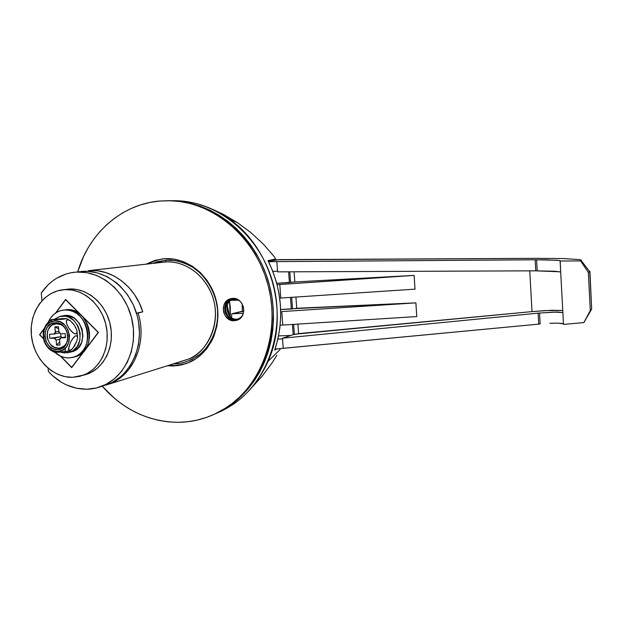 <?xml version="1.0" encoding="UTF-8"?>
<svg xmlns="http://www.w3.org/2000/svg" width="623" height="623" viewBox="0 0 623 623"><rect width="100%" height="100%" fill="white"/><g stroke="black" fill="none" stroke-linecap="round" stroke-linejoin="round"><path stroke-width="0.93" d="M560.692 272.033L554.992 271.27L535.772 270.826L535.157 259.783L536.59 259.775L537.197 270.826L536.59 259.775L546.441 259.83L559.213 260.484L560.093 260.998L580.62 260.912L588.322 272.383L589.724 271.48L591.663 309.094L590.3 310.55L588.322 272.383L590.3 310.55L583.844 322.597L563.504 324.404L562.896 313.081L563.504 324.404L583.844 322.597L591.531 309.265L590.3 310.55L583.844 322.597L591.663 309.094L589.919 271.27L589.584 271.542L581.22 260.601L581.384 260.095L579.772 259.62L581.384 260.095L580.62 260.912L581.22 260.601L589.584 271.542L588.322 272.383L580.62 260.912L560.093 260.998L560.708 272.407L560.178 260.733L558.753 260.422M540.149 323.991L538.731 324.124L538.124 313.159L539.541 313.026L540.149 323.991L539.541 313.026L557.203 312.014L562.865 312.559L553.574 312.084L538.124 313.159L538.731 324.124L275.078 349.067L283.239 348.335L282.546 338.935L283.239 348.335L540.149 323.991M269.891 260.235L276.153 259.83L269.891 260.235M557.25 260.266L536.59 259.775L268.575 261.668L276.838 261.629L277.539 271.137L272.858 271.418L277.539 271.137L276.838 261.629L535.157 259.783L535.772 270.826L277.593 271.869L277.539 271.137L277.593 271.869L535.772 270.826L559.82 271.784M229.537 301.423L230.323 307.443L230.3 316.601L229.537 301.423M277.874 339.091L282.546 338.935L282.492 338.211L538.124 313.159L282.492 338.211L282.546 338.935L277.874 339.091M281.775 311.57L282.772 325.058L280.163 325.159L282.772 325.058L281.775 311.57L415.884 302.864L416.764 316.562L282.772 325.058L416.764 316.562L415.884 302.864L281.775 311.57M231.53 317.574L231.803 313.782L243.352 313.276L231.803 313.782L242.331 311.243L242.137 303.86L242.331 311.243L243.749 311.173L231.803 313.782L231.53 317.574M277.079 284.649L279.782 284.509L280.778 298.051L279.696 298.106L280.778 298.051L279.782 284.509L414.124 275.397L415.004 289.142L280.778 298.051L415.004 289.142L414.124 275.397L277.079 284.649M238.664 300.13L230.744 300.356L238.664 300.13M276.721 283.286L289.407 282.585L288.62 271.823L289.407 282.585L290.583 282.359L289.812 271.823L290.583 282.359L294.835 281.954L276.721 283.286M294.095 271.807L294.835 281.954L414.124 275.397L294.835 281.954L294.095 271.807M549.914 323.298L557.803 323.127L549.914 323.298M562.6 323.508L557.803 323.127L563.472 323.82M293.207 334.66L282.492 338.211L293.207 334.66L292.467 324.443L293.207 334.66L298.581 333.609L532.019 311.609L551.534 310.277L562.756 310.456L545.6 310.558L532.019 311.609L529.745 270.857L532.019 311.609L294.368 334.278L293.643 324.373L294.368 334.278L293.207 334.66M276.153 259.83L268.334 261.169L279.408 259.627L536.574 258.343L276.153 259.83M562.896 313.081L560.708 272.407L562.896 313.081M563.737 258.576L536.574 258.343L563.737 258.576L579.772 259.62M278.567 335.89L290.816 335.454L278.567 335.89M297.895 324.1L298.581 333.609L297.895 324.1M295.925 297.046L296.743 308.268L415.884 302.864L292.506 308.72L291.673 297.327L292.506 308.72L280.661 309.506L291.338 309.024L290.489 297.405L291.338 309.024L296.743 308.268L295.925 297.046M112.631 382.506C135.129 372.266 147.051 340.446 138.01 312.793C147.238 340.968 134.638 373.356 111.447 383.052L105.817 385.123M137.333 313.034L136.741 313.33M234.069 298.962L237.69 299.546L232.239 299.25L228.96 300.956L226.585 303.915L225.448 309.686L226.468 313.571L228.758 316.803L231.982 318.89L235.65 319.521L237.028 319.171C226.258 320.152 222.933 301.602 233.423 299.017C222.933 301.602 226.258 320.152 237.028 319.171L239.209 318.587L241.708 316.694L238.329 318.976L235.65 319.521C224.856 320.502 221.515 301.898 232.036 299.313L234.069 298.962M174.557 363.848L174.502 363.458L179.089 363.482L183.559 362.617L192.11 359.44L199.882 354.409L206.556 347.704L211.859 339.582L215.574 330.346L217.536 320.37L217.661 310.044L215.924 299.788L212.412 290.014L207.257 281.129L200.676 273.474L192.935 267.36L184.361 263.023L175.297 260.609L166.1 260.204C172.999 259.573 181.145 261.481 190.537 265.92C203.059 272.921 215.496 289.438 217.661 310.044C218.712 330.681 208.985 348.039 197.74 356.037C189.182 361.239 181.457 363.848 174.557 363.848L173.194 363.863L174.557 363.848M179.992 361.753L188.839 359.004C204.99 353.895 222.909 324.451 212.178 295.411C201.034 267.516 177.298 260.624 165.453 261.979L166.1 260.204L157.121 261.808L152.697 263.389L166.1 260.204L165.453 261.979L88.318 270.678M138.01 312.793L142.784 311.843C135.277 286.588 111.844 268.754 89.533 270.584L165.453 261.979L89.533 270.584L97.889 270.849L106.198 272.695L114.227 276.09L121.758 280.95L128.572 287.141L134.451 294.492L139.233 302.809L142.784 311.843L136.562 313.424M168.592 200.676L180.974 201.455L190.825 203.308L200.544 206.244L210.021 210.247L219.171 215.285L227.878 221.313L236.062 228.275L243.624 236.101L250.477 244.722L256.551 254.036L261.777 263.957L266.099 274.377L269.455 285.186L271.823 296.26L273.178 307.489L273.497 318.742L272.788 329.91L271.06 340.859L268.334 351.489L264.65 361.675L260.048 371.331L254.589 380.341L248.328 388.635L241.35 396.119L233.718 402.738L225.526 408.423L214.001 414.435L228.454 406.546L214.001 414.435L225.526 408.423L233.718 402.738L241.35 396.119L248.328 388.635L254.589 380.341L260.048 371.331L264.65 361.675L268.334 351.489L271.06 340.859L272.788 329.91L273.497 318.742L273.178 307.489L271.823 296.26L269.455 285.186L266.099 274.377L261.777 263.957L256.551 254.036L250.477 244.722L243.624 236.101L236.062 228.275L227.878 221.313L219.171 215.285L210.021 210.247L200.544 206.244L190.825 203.308L180.974 201.455L168.592 200.676L172.96 200.754C215.317 202.319 256.621 237.215 269.222 284.306C282.001 331.35 264.035 382.981 228.454 406.546C264.035 382.981 282.001 331.35 269.222 284.306C256.621 237.215 215.317 202.319 172.96 200.754L168.592 200.676M163.475 258.763L155.384 260.585L147.799 263.942L153.492 261.263L147.799 263.942L152.269 261.753L161.279 259.098M274.712 350.149L277.819 339.333L279.828 328.126L280.7 316.671L280.42 305.099L278.995 293.565L276.433 282.211L272.773 271.184L268.054 260.616L275.607 259.051L274.26 256.668L263.552 244.341L251.287 232.955L237.308 222.543L223.447 214.39L212.762 209.414L223.447 214.39L237.799 222.87L251.287 232.955L263.552 244.341L274.26 256.668L275.607 259.051L268.054 260.616C282.242 290.084 284.462 319.934 274.712 350.149L276.542 348.935L274.712 350.149M229.63 315.916L227.925 311.461L227.208 305.597L229.63 315.916M180.008 361.745L188.839 359.004C208.432 350.492 219.771 325.105 213.993 301.454C208.386 277.757 186.76 260.437 165.453 261.979L162.743 262.252M216.812 413.158L232.574 404.732C267.898 381.346 285.747 330.174 273.084 283.558C260.593 236.896 219.623 202.319 177.571 200.762L171.699 200.707C192.297 200.357 211.649 206.587 229.739 219.397C271.947 248.678 289.594 314.109 268.03 361.379C256.816 386.167 239.738 403.431 216.812 413.158M276.9 355.203L272.368 362.469L276.9 355.203M262.104 376.245L272.368 362.469L262.104 376.245L252.673 386.525L262.104 376.245M263.077 365.389L263.21 364.969M98.208 332.448L71.661 367.36L60.844 356.294L71.661 367.36L98.418 332.402L65.641 299.702L98.208 332.448M43.4 338.445L39.794 334.753L43.976 329.076L39.794 334.753L43.4 338.445M56 312.785L65.641 299.702L56 312.785M270.203 260.165L277.142 259.729L270.203 260.165M78.459 271.838L87.703 271.324L97.686 272.952L107.358 276.791L116.33 282.717L120.434 286.401L127.676 295.014L133.369 305.005L137.286 315.986L138.524 321.702L139.497 333.297L138.446 344.721L135.425 355.515L130.565 365.242L124.078 373.52L120.301 377.016L111.899 382.569L101.946 386.213L109.858 383.55C131.772 373.948 144.334 344.698 137.613 317.271C131.087 289.804 106.572 269.658 82.719 271.355L71.193 272.718L66.131 273.98L56.607 278.255L52.246 281.222L48.212 284.703L41.266 293.028L41.967 300.73L41.266 293.028C49.31 281.331 59.995 274.447 73.327 272.376L75.149 272.173M76.388 272.08C100.428 270.359 125.153 290.723 131.749 318.485C138.547 346.201 125.893 375.747 103.815 385.427C98.348 387.856 92.64 389.126 86.698 389.235L76.271 388.191L66.139 384.765L61.319 382.211L52.394 375.544L48.384 371.51L48.088 368.201L48.384 371.51C59.302 383.238 72.073 389.149 86.698 389.235L96.534 387.942L105.871 384.446L114.336 378.839L121.594 371.331L127.341 362.197L131.336 351.785L133.392 340.501L133.423 328.812L131.422 317.185L127.466 306.095L121.719 295.987L114.414 287.281L105.863 280.319L96.417 275.358L86.457 272.578L76.388 272.08M69.145 289.01L64.745 289.625L69.145 289.01L76.598 289.438L83.957 291.533L90.927 295.247L97.227 300.434L102.608 306.898L106.844 314.374L109.765 322.582L111.252 331.179L111.244 339.831L109.757 348.179L106.844 355.897L102.631 362.687L97.297 368.286L91.051 372.476L82.797 375.435L88.193 373.792C105.007 367.165 114.959 345.243 110.201 324.381C105.606 303.487 87.212 287.849 69.145 289.01M72.548 377.336C53.017 377.85 34.467 359.44 31.602 337.214C28.502 315.02 41.749 293.324 61.031 290.053L64.745 289.625C82.906 288.457 101.409 304.211 106.035 325.253C110.832 346.263 100.833 368.333 83.934 374.999L72.548 377.336L65.119 376.658L57.869 374.353L51.063 370.506L44.957 365.273L39.763 358.856L35.675 351.504L32.84 343.483L31.36 335.081L31.298 326.623L32.645 318.408L35.371 310.737L39.374 303.907L44.521 298.183L50.619 293.783L57.448 290.886L64.745 289.625L72.237 290.053L79.635 292.171L86.644 295.909L92.983 301.135L98.395 307.645L102.655 315.176L105.599 323.438L107.094 332.106L107.094 340.812L105.599 349.223L102.67 356.995L98.442 363.824L93.076 369.455L86.807 373.675L79.869 376.331L72.548 377.336M39.553 334.761L43.462 338.756L39.553 334.761L44.225 328.43L39.553 334.761M60.392 356.091L71.684 367.64L98.457 332.441L65.617 299.422L55.54 313.089L65.617 299.422L98.457 332.441L71.684 367.64L60.392 356.091M64.13 327.044L65.695 328.967C63.227 325.479 60.127 323.75 56.389 323.781L55.136 322.784C69.947 321.468 72.463 349.799 57.55 349.604L58.578 348.132C63.53 347.618 66.63 344.597 67.86 339.06M65.579 349.589L65.049 350.733M50.206 349.869L54.037 352.182L58.437 352.299L57.713 351.434C41.04 352.696 38.151 321.009 54.972 320.946L55.517 319.809L51.717 319.521L66.801 318.626L55.517 319.809L54.972 320.946C71.816 319.443 74.667 351.668 57.713 351.434L58.437 352.299L69.683 350.975M43.727 339.839L45.674 344.612L48.205 348.039L51.327 350.554L53.259 350.92M51.717 320.915L50.51 320.44L49.638 320.783L46.094 324.692L43.774 329.684L43.197 333.975M61.249 324.902L61.732 324.747L61.249 324.902M66.069 344.363L65.54 344.48L66.069 344.363M59.271 332.97L54.162 334.021L55.377 331.981L58.811 331.28L55.377 331.981L54.917 326.904L58.406 326.756L58.866 331.841L60.797 333.803L65.174 333.624L65.54 337.697L65.174 333.624L60.797 333.803L59.068 332.612L58.406 326.756L54.917 326.904L55.315 332.76L53.819 334.076L49.482 334.247L49.84 338.289L54.863 338.258L56.109 340.088L56.561 345.15L60.049 345.033L59.59 339.956L59.972 338.507L61.155 337.861L65.54 337.697L61.155 337.861L65.47 336.942L61.007 337.876M65.983 344.496L65.485 344.558M68.086 349.215L68.701 349.028M59.403 348.062L61.07 348.825M70.165 350.367L68.997 349.97L68.678 348.389L70.399 342.502L73.413 337.674L75.258 336.007L76.793 335.665L77.564 337.666L76.839 341.038L72.844 348.319L70.165 350.367L68.997 349.97L68.787 347.346L70.399 342.502L72.541 338.787L75.258 336.007L76.793 335.665L77.564 337.666L76.839 341.038L74.503 346.014L71.933 349.277L70.165 350.367M67.432 319.685L70.407 320.806L74.192 324.933L76.652 329.707L77.088 331.927L76.621 333.531L75.087 333.866L73 332.807L69.169 328.648L67.144 325.004L66.272 321.593L66.77 320.02L68.32 319.724L70.407 320.806L73.35 323.789L75.624 327.324L76.964 330.86L76.987 332.846L75.967 333.889L74.067 333.484L70.952 330.914L68.405 327.441L66.692 323.812L66.388 320.681L67.432 319.685M54.972 320.946L60.104 321.889L64.675 325.019L67.977 329.871L69.511 335.696L69.021 341.599L66.606 346.661L62.627 350.11L57.713 351.434L52.612 350.438L48.088 347.291L44.833 342.471L43.314 336.708L43.774 330.868L46.141 325.813L50.074 322.332L54.972 320.946M57.55 349.604L61.872 348.436L65.368 345.399L67.494 340.945L67.923 335.758L66.575 330.642L63.671 326.366L59.652 323.61L55.136 322.784L50.821 323.999L47.364 327.059L45.277 331.506L44.872 336.646L46.203 341.723L49.077 345.967L53.056 348.732L57.55 349.604C42.87 350.733 40.324 322.815 55.136 322.784L56.389 323.781C42.94 323.812 45.245 349.16 58.578 348.132L57.55 349.604M64.216 345.882L60.595 347.829L58.578 348.132L54.497 347.338L50.884 344.831L49.419 343.039L47.48 338.725L47.068 336.365L47.434 331.701L48.205 329.559L50.775 326.086L52.472 324.887L56.389 323.781L60.486 324.536L62.401 325.588M62.175 318.587L66.801 318.626L62.44 319.326L50.93 319.763L62.175 318.587M55.595 351.551L54.622 351.738M54.03 351.917L61.031 352.174L69.519 351.099M69.683 350.951L68.187 350.718M44.015 340.991L45.674 344.612L49.201 349.044M48.703 321.468L45.378 325.938L43.205 332.012M65.47 336.942L60.797 337.923L59.59 339.956L60.049 345.033L56.561 345.15L59.761 341.84L56.561 345.15L56.109 340.088L54.185 338.125L60.961 336.685L54.185 338.125L49.84 338.289L60.961 336.685L62.502 337.557L60.961 336.685L60.704 333.803L60.961 336.685L49.84 338.289L49.482 334.247L54.154 334.021M54.917 326.904L58.593 328.78L54.917 326.904M56.109 340.088L59.621 339.325L56.109 340.088M60.999 324.778L61.513 324.606L60.999 324.778M67.128 352.891L66.926 351.629L67.128 352.891L72.813 350.835L77.283 346.396L79.861 340.213L80.18 333.188L78.171 326.359L74.129 320.728L68.67 317.123L65.649 316.25L59.59 316.531L54.551 319.147L60.065 316.406C78.911 310.893 88.653 347.034 69.745 352.299L67.128 352.891M64.473 345.648L64.488 346.435L64.473 345.648M64.605 351.894L64.628 352.968L60.743 352.19L64.628 352.968L64.605 351.894M67.05 352.392L64.628 352.968L67.05 352.392M62.269 316.048L68.312 315.768L74.176 318.135L78.996 322.823L82.065 329.146L82.921 336.171L81.449 342.868L77.867 348.257L75.445 350.204L70.134 352.205L72.385 351.668C91.238 346.419 81.527 310.433 62.752 315.923L61.552 316.141M63.53 310.059L70.609 309.919L74.62 311.095L78.42 313.151L81.847 316.001L84.775 319.537L87.072 323.625L88.668 328.103L89.478 332.799L89.486 337.518L88.692 342.074L87.119 346.302L84.837 350.033L81.94 353.116L78.545 355.437L73.662 357.174L76.061 356.52C98.527 350.118 89.829 307.194 66.529 309.654L60.766 310.62L57.02 312.17L53.664 314.553L50.829 317.675L48.501 321.655C51.382 315.62 55.797 311.85 61.755 310.363L63.523 310.059M69.028 357.929C63.787 358.007 59.037 356.122 54.777 352.283L60.984 356.356L64.963 357.594L69.028 357.929L73.031 357.353L76.808 355.873L80.211 353.545L83.116 350.453L85.398 346.715L86.971 342.471L87.773 337.9L87.765 333.165L86.947 328.461L85.351 323.976L83.046 319.872L80.11 316.328L76.676 313.47L72.868 311.407L68.842 310.223L64.753 309.958C88.108 307.489 96.83 350.547 74.316 356.956L69.028 357.929M230.16 299.149L228.47 300.263L225.9 303.471L224.693 307.544L225.028 311.874L225.767 313.93L228.252 317.434L231.74 319.692L235.72 320.378L234.334 320.736C222.598 321.795 218.992 301.548 230.432 298.767L232.613 298.394L230.627 298.713L227.068 300.559L224.49 303.775L223.283 307.863L223.618 312.201L225.456 316.149L228.501 319.093L232.317 320.604L236.319 320.44L239.894 318.61L242.503 315.402L243.741 311.298L243.406 306.921L241.553 302.949L240.135 301.314L236.608 299.048L232.613 298.394C243.967 297.226 248.118 316.655 237.27 320.136L236.974 320.238M183.98 364.245L174.689 365.506L168.732 365.249L174.689 365.506L173.163 365.989L167.19 365.732L177.859 365.615L186.986 363.326L195.474 359.066L199.376 356.231L206.291 349.301L211.781 340.89L213.923 336.225L216.882 326.226L217.964 315.659L217.123 304.943L215.994 299.671L212.35 289.547L207.007 280.342L200.193 272.415L192.18 266.091L183.302 261.598L173.918 259.106L164.394 258.693C187.064 257.019 210.138 275.374 216.228 300.598C222.497 325.782 210.59 352.898 189.805 362.165L181.667 364.922L173.163 365.989L185.81 363.746M177.773 422.332C148.196 421.67 123.004 409.615 102.188 386.151L114.507 398.377L122.497 404.537L130.962 409.864L139.832 414.303L149.029 417.799L158.476 420.33L168.085 421.849L177.773 422.332L187.445 421.771L197.008 420.151L206.377 417.472L215.449 413.765L224.132 409.038L232.34 403.338L239.987 396.703L246.988 389.196L253.257 380.887L258.732 371.845L263.342 362.165L267.033 351.94L269.767 341.287L271.503 330.299L272.212 319.101L271.885 307.809L270.53 296.548L268.155 285.443L264.783 274.603L260.453 264.152L255.212 254.2L249.122 244.855L242.246 236.21L234.669 228.353L226.461 221.375L217.731 215.324L208.557 210.27L199.056 206.26L189.314 203.308L179.44 201.455L169.526 200.692L159.683 201.019L171.403 200.746C213.86 202.319 255.274 237.324 267.921 284.563C280.739 331.748 262.727 383.527 227.06 407.154C211.882 417.145 195.451 422.199 177.773 422.332M77.704 271.885C88.863 233.477 121.438 204.165 159.683 201.019L149.995 202.42L140.572 204.874L131.484 208.347L122.824 212.786L114.663 218.143L107.07 224.358L100.124 231.359L93.863 239.084L88.349 247.456L83.622 256.38L77.704 271.885M230.432 298.767L231.826 298.472C220.41 301.252 224.007 321.437 235.72 320.378M164.394 258.693L155.111 260.352L146.195 264.121L154.963 260.391L164.394 258.693M105.871 385.1L188.839 359.004M232.574 404.732L227.06 407.154M177.571 200.762L171.403 200.746M280.085 349.503L268.03 361.379M229.739 219.397L237.308 222.543M232.036 299.313L233.423 299.017M109.858 383.55L103.815 385.427M65.446 289.438L63.235 289.742M88.193 373.792L83.941 374.999M50.93 319.763L49.139 321.118M43.75 339.979L43.119 333.313M66.801 318.626L69.986 320.51M69.433 351.138L71.178 349.885M77.556 337.098L77.026 331.234M69.745 352.299L72.385 351.668M76.061 356.52L74.316 356.956M163.413 258.763L161.964 258.919"/></g></svg>
